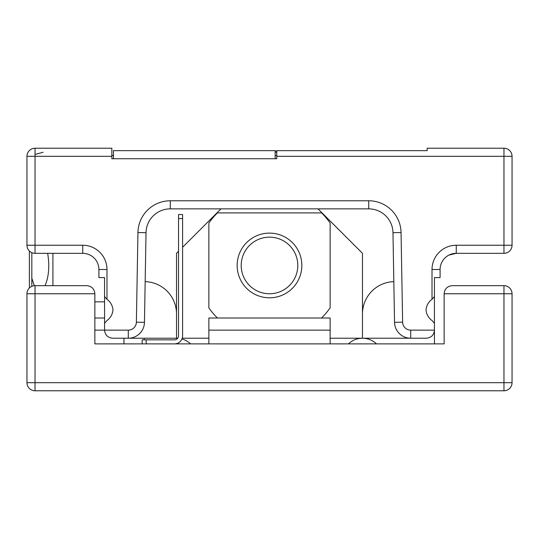 <?xml version="1.0" encoding="UTF-8"?>
<svg xmlns="http://www.w3.org/2000/svg" width="539" height="539" viewBox="0 0 539 539"><rect width="100%" height="100%" fill="white"/><g stroke="black" fill="none" stroke-linecap="round" stroke-linejoin="round"><path stroke-width="0.81" d="M142.161 343.882L142.161 339.839L174.501 339.839A4.042 4.042 0 0 0 178.544 335.797L178.544 214.522L182.586 214.522L182.586 335.797A8.085 8.085 0 0 1 174.501 343.882M86.779 285.67C91.677 286.162 94.372 288.857 94.864 293.755L35.035 293.755L35.035 285.67L86.779 285.67C91.677 286.162 94.372 288.857 94.864 293.755L94.864 343.882L444.136 343.882L444.136 293.755C444.628 288.857 447.323 286.162 452.221 285.67L503.965 285.67A8.085 8.085 0 0 1 512.05 293.755L512.05 382.69L503.965 382.69L503.965 293.755L444.136 293.755C444.628 288.857 447.323 286.162 452.221 285.67M26.95 382.69L26.95 293.755A8.085 8.085 0 0 1 35.035 285.67A8.085 8.085 0 0 0 26.95 293.755L35.035 293.755L35.035 382.69L503.965 382.69L503.965 390.775L35.035 390.775A8.085 8.085 0 0 1 26.95 382.69L35.035 382.69L35.035 390.775M208.862 343.882L208.862 318.01L330.137 318.01L330.137 330.137L208.862 330.137M330.137 343.882L330.137 330.137M512.05 293.755A8.085 8.085 0 0 0 503.965 285.67L503.965 293.755L512.05 293.755A8.085 8.085 0 0 0 503.965 285.67A8.085 8.085 0 0 1 512.05 293.755M503.965 390.775A8.085 8.085 0 0 0 512.05 382.69A8.085 8.085 0 0 1 503.965 390.775M217.433 318.01A73.978 73.978 0 0 1 208.862 307.836L208.862 223.079A73.978 73.978 0 0 1 217.433 212.905L321.567 212.905A73.978 73.978 0 0 1 330.137 223.079L330.137 307.836A73.978 73.978 0 0 1 321.567 318.01M104.613 323.279A16.17 16.17 0 0 1 104.566 322.053L104.566 277.585L98.907 277.585L98.907 269.5A16.17 16.17 0 0 0 82.736 253.33L35.035 253.33A8.085 8.085 0 0 1 26.95 245.245L26.95 156.31A8.085 8.085 0 0 1 35.035 148.225L111.842 148.225L111.842 158.735L276.776 158.735L276.776 150.65L427.157 150.65L427.157 148.225L503.965 148.225A8.085 8.085 0 0 1 512.05 156.31L512.05 245.245A8.085 8.085 0 0 1 503.965 253.33L456.264 253.33A16.17 16.17 0 0 0 440.094 269.5L440.094 277.585L434.434 277.585L434.434 322.053A16.17 16.17 0 0 1 434.387 323.279M104.566 281.627L104.566 277.585M330.137 338.222L426.349 338.222C431.247 337.731 433.942 335.036 434.434 330.137L434.434 322.053M177.708 338.256A20.212 20.212 0 0 0 176.522 338.222L177.735 338.222M182.216 338.222L208.862 338.222M178.544 251.309L176.522 253.33L176.522 338.222L112.651 338.222C107.753 337.731 105.058 335.036 104.566 330.137L128.295 330.137A8.085 8.085 0 0 0 136.374 322.194L137.944 232.552A32.34 32.34 0 0 1 170.277 200.777L368.723 200.777A32.34 32.34 0 0 1 401.056 232.552L402.626 322.194A8.085 8.085 0 0 0 410.705 330.137L434.434 330.137C433.942 335.036 431.247 337.731 426.349 338.222M145.173 281.641A32.34 32.34 0 0 1 176.522 313.967M434.434 343.882L434.434 330.137M376.505 343.882A20.212 20.212 0 0 0 348.45 343.882M393.827 281.641A32.34 32.34 0 0 0 362.477 313.967M434.434 281.627L434.434 277.585M275.159 152.267L276.776 152.267M190.55 343.882A20.212 20.212 0 0 0 181.939 338.964M362.477 338.222L362.477 253.33L318.01 208.862M220.99 208.862L182.586 247.266M144.183 339.839L144.183 338.222M43.12 152.267L35.035 154.437M448.947 255.082L456.264 253.33A16.17 16.17 0 0 0 440.094 269.5L432.009 269.5A24.255 24.255 0 0 1 456.264 245.245L503.965 245.245L503.965 156.31L276.776 156.31M434.434 296.517L432.009 299.32A14.398 14.398 0 0 0 426.032 309.925A14.398 14.398 0 0 0 432.177 320.644L434.434 323.333M111.842 156.31L35.035 156.31L35.035 245.245L82.736 245.245A24.255 24.255 0 0 1 106.992 269.5L106.992 299.32A14.398 14.398 0 0 1 112.968 309.925A14.398 14.398 0 0 1 106.823 320.644L104.566 323.333L104.566 330.137C105.058 335.036 107.753 337.731 112.651 338.222M410.705 330.137L410.705 338.222A16.17 16.17 0 0 1 394.541 322.335L392.978 232.693A24.255 24.255 0 0 0 368.723 208.862L170.277 208.862A24.255 24.255 0 0 0 146.022 232.693L144.459 322.335A16.17 16.17 0 0 1 128.295 338.222L128.295 330.137M106.823 299.206L104.566 296.517M137.944 232.552L146.022 232.693A24.255 24.255 0 0 1 151.243 218.079A24.255 24.255 0 0 0 146.022 232.693A24.255 24.255 0 0 1 170.277 208.862L170.277 200.777M269.5 237.16A28.297 28.297 0 0 0 244.996 279.606A28.297 28.297 0 0 0 294.004 279.606A28.297 28.297 0 0 0 269.5 237.16M269.5 233.117A32.34 32.34 0 0 1 301.84 265.457A32.34 32.34 0 0 1 269.5 297.797A32.34 32.34 0 0 1 237.16 265.457A32.34 32.34 0 0 1 269.5 233.117M275.159 158.735L275.159 150.65L113.459 150.65L113.459 158.735M111.842 155.501L113.459 155.501M275.159 155.501L276.776 155.501M29.375 252.697L29.375 278.569M123.97 343.882L123.97 338.222M276.776 151.055L275.159 151.055M52.916 285.67L52.916 253.33M94.864 318.01L104.566 318.01L94.864 318.01M29.375 287.981L29.375 251.019M31.828 252.67L31.814 278.171L34.301 285.704M45.067 285.67C48.86 276.662 49.723 265.882 47.661 253.33M146.204 339.839L146.204 343.882M182.586 218.564L178.544 218.564M106.992 269.5L98.907 269.5A16.17 16.17 0 0 0 82.736 253.33L82.736 245.245M432.009 299.32L432.009 269.5M401.056 232.552L392.978 232.693A24.255 24.255 0 0 0 368.723 208.862L368.723 200.777M503.965 148.225L503.965 156.31L512.05 156.31M456.264 245.245L456.264 253.33M512.05 245.245L503.965 245.245L503.965 253.33M26.95 156.31L35.035 156.31L35.035 148.225M35.035 253.33L35.035 245.245L26.95 245.245M136.374 322.194L144.459 322.335A16.17 16.17 0 0 1 128.295 338.222M410.705 338.222A16.17 16.17 0 0 1 394.541 322.335L402.626 322.194M94.864 301.84L104.566 301.84M94.864 330.137L104.566 330.137M31.814 286.337L31.814 278.171"/></g></svg>
